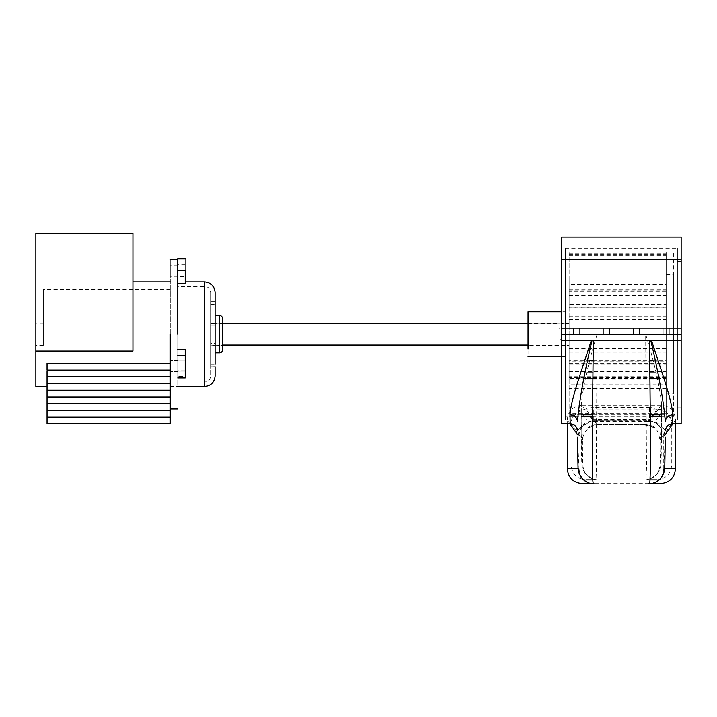 <?xml version="1.0" encoding="UTF-8"?>
<svg xmlns="http://www.w3.org/2000/svg" width="717" height="717" viewBox="0 0 717 717"><rect width="100%" height="100%" fill="white"/><g stroke="black" fill="none" stroke-linecap="round" stroke-linejoin="round"><path stroke-width="0.54" stroke-dasharray="3.58 2.69" d="M666.21 334.23C662.266 334.23 662.266 334.23 666.21 334.23C662.266 334.23 662.266 334.23 666.21 334.23C662.266 334.23 662.266 334.23 666.21 334.23C662.266 334.23 662.266 334.23 666.21 334.23C670.162 334.23 670.162 334.23 666.21 334.23C670.162 334.23 670.162 334.23 666.21 334.23C670.162 334.23 670.162 334.23 666.21 334.23C670.162 334.23 670.162 334.23 666.21 334.23C662.266 334.23 662.266 334.23 666.21 334.23C662.266 334.23 662.266 334.23 666.21 334.23C662.266 334.23 662.266 334.23 666.21 334.23C662.266 334.23 662.266 334.23 666.21 334.23C670.162 334.23 670.162 334.23 666.21 334.23C670.162 334.23 670.162 334.23 666.21 334.23C670.162 334.23 670.162 334.23 666.21 334.23C670.162 334.23 670.162 334.23 666.21 334.23M666.21 328.099C662.266 328.099 662.266 328.099 666.21 328.099C662.266 328.099 662.266 328.099 666.21 328.099C662.266 328.099 662.266 328.099 666.21 328.099C662.266 328.099 662.266 328.099 666.21 328.099C670.162 328.099 670.162 328.099 666.21 328.099C670.162 328.099 670.162 328.099 666.21 328.099C670.162 328.099 670.162 328.099 666.21 328.099C670.162 328.099 670.162 328.099 666.21 328.099M636.337 334.23C632.385 334.23 632.385 334.23 636.337 334.23C632.385 334.23 632.385 334.23 636.337 334.23C632.385 334.23 632.385 334.23 636.337 334.23C632.385 334.23 632.385 334.23 636.337 334.23C640.29 334.23 640.29 334.23 636.337 334.23C640.29 334.23 640.29 334.23 636.337 334.23C640.29 334.23 640.29 334.23 636.337 334.23C640.29 334.23 640.29 334.23 636.337 334.23C632.385 334.23 632.385 334.23 636.337 334.23C632.385 334.23 632.385 334.23 636.337 334.23C632.385 334.23 632.385 334.23 636.337 334.23C632.385 334.23 632.385 334.23 636.337 334.23C640.29 334.23 640.29 334.23 636.337 334.23C640.29 334.23 640.29 334.23 636.337 334.23C640.29 334.23 640.29 334.23 636.337 334.23C640.29 334.23 640.29 334.23 636.337 334.23M636.337 328.099C632.385 328.099 632.385 328.099 636.337 328.099C632.385 328.099 632.385 328.099 636.337 328.099C632.385 328.099 632.385 328.099 636.337 328.099C632.385 328.099 632.385 328.099 636.337 328.099C640.29 328.099 640.29 328.099 636.337 328.099C640.29 328.099 640.29 328.099 636.337 328.099C640.29 328.099 640.29 328.099 636.337 328.099C640.29 328.099 640.29 328.099 636.337 328.099M606.465 334.23C602.513 334.23 602.513 334.23 606.465 334.23C602.513 334.23 602.513 334.23 606.465 334.23C602.513 334.23 602.513 334.23 606.465 334.23C602.513 334.23 602.513 334.23 606.465 334.23C610.409 334.23 610.409 334.23 606.465 334.23C610.409 334.23 610.409 334.23 606.465 334.23C610.409 334.23 610.409 334.23 606.465 334.23C610.409 334.23 610.409 334.23 606.465 334.23C602.513 334.23 602.513 334.23 606.465 334.23C602.513 334.23 602.513 334.23 606.465 334.23C602.513 334.23 602.513 334.23 606.465 334.23C602.513 334.23 602.513 334.23 606.465 334.23C610.409 334.23 610.409 334.23 606.465 334.23C610.409 334.23 610.409 334.23 606.465 334.23C610.409 334.23 610.409 334.23 606.465 334.23C610.409 334.23 610.409 334.23 606.465 334.23M606.465 328.099C602.513 328.099 602.513 328.099 606.465 328.099C602.513 328.099 602.513 328.099 606.465 328.099C602.513 328.099 602.513 328.099 606.465 328.099C602.513 328.099 602.513 328.099 606.465 328.099C610.409 328.099 610.409 328.099 606.465 328.099C610.409 328.099 610.409 328.099 606.465 328.099C610.409 328.099 610.409 328.099 606.465 328.099C610.409 328.099 610.409 328.099 606.465 328.099M576.585 334.23C572.641 334.23 572.641 334.23 576.585 334.23C572.641 334.23 572.641 334.23 576.585 334.23C572.641 334.23 572.641 334.23 576.585 334.23C572.641 334.23 572.641 334.23 576.585 334.23C580.537 334.23 580.537 334.23 576.585 334.23C580.537 334.23 580.537 334.23 576.585 334.23C580.537 334.23 580.537 334.23 576.585 334.23C580.537 334.23 580.537 334.23 576.585 334.23C572.641 334.23 572.641 334.23 576.585 334.23C572.641 334.23 572.641 334.23 576.585 334.23C572.641 334.23 572.641 334.23 576.585 334.23C572.641 334.23 572.641 334.23 576.585 334.23C580.537 334.23 580.537 334.23 576.585 334.23C580.537 334.23 580.537 334.23 576.585 334.23C580.537 334.23 580.537 334.23 576.585 334.23C580.537 334.23 580.537 334.23 576.585 334.23M576.585 328.099C572.641 328.099 572.641 328.099 576.585 328.099C572.641 328.099 572.641 328.099 576.585 328.099C572.641 328.099 572.641 328.099 576.585 328.099C572.641 328.099 572.641 328.099 576.585 328.099C580.537 328.099 580.537 328.099 576.585 328.099C580.537 328.099 580.537 328.099 576.585 328.099C580.537 328.099 580.537 328.099 576.585 328.099C580.537 328.099 580.537 328.099 576.585 328.099M561.653 259.536L561.653 328.099L681.15 328.099L561.653 328.099L561.653 356.636L561.653 334.23L561.653 356.636L561.653 334.23L681.15 334.23L677.413 334.23L677.413 420.117L677.413 334.23L677.413 420.117L677.413 334.23L645.676 334.23L646.519 467.556L646.008 478.723L645.183 479.87L649.969 479.87L592.834 479.87L597.619 479.87L596.795 478.723L596.284 467.556L597.127 334.23C588.621 362.085 583.36 385.02 581.344 403.035L581.218 412.535L586.551 420.117L596.248 419.526L646.546 419.526L656.252 420.117L661.585 412.535L661.459 403.035C659.443 385.02 654.182 362.085 645.676 334.23L565.381 334.23L677.413 334.23L677.413 248.333L677.413 334.23L677.413 248.333L677.413 334.23L565.381 334.23L565.381 420.117L565.381 248.333L565.381 334.23L565.381 248.333L565.381 334.23L561.653 334.23L565.381 334.23L561.653 334.23L561.653 311.823L561.653 334.23L561.653 311.823L561.653 334.23L681.15 334.23L681.15 237.13L561.653 237.13L561.653 259.536L681.15 259.536M561.653 328.099L681.15 328.099M681.15 334.23L681.15 423.855L681.15 340.199L561.653 340.199L561.653 423.855L561.653 340.199L681.15 340.199L561.653 340.199L561.653 334.23L681.15 334.23L681.15 407.05L681.15 334.23L681.15 407.05L681.15 334.23L677.413 334.23L681.15 334.23M576.585 340.199C572.641 340.199 572.641 340.199 576.585 340.199C572.641 340.199 572.641 340.199 576.585 340.199C572.641 340.199 572.641 340.199 576.585 340.199C572.641 340.199 572.641 340.199 576.585 340.199C580.537 340.199 580.537 340.199 576.585 340.199C580.537 340.199 580.537 340.199 576.585 340.199C580.537 340.199 580.537 340.199 576.585 340.199C580.537 340.199 580.537 340.199 576.585 340.199M606.465 340.199C602.513 340.199 602.513 340.199 606.465 340.199C602.513 340.199 602.513 340.199 606.465 340.199C602.513 340.199 602.513 340.199 606.465 340.199C602.513 340.199 602.513 340.199 606.465 340.199C610.409 340.199 610.409 340.199 606.465 340.199C610.409 340.199 610.409 340.199 606.465 340.199C610.409 340.199 610.409 340.199 606.465 340.199C610.409 340.199 610.409 340.199 606.465 340.199M636.337 340.199C632.385 340.199 632.385 340.199 636.337 340.199C632.385 340.199 632.385 340.199 636.337 340.199C632.385 340.199 632.385 340.199 636.337 340.199C632.385 340.199 632.385 340.199 636.337 340.199C640.29 340.199 640.29 340.199 636.337 340.199C640.29 340.199 640.29 340.199 636.337 340.199C640.29 340.199 640.29 340.199 636.337 340.199C640.29 340.199 640.29 340.199 636.337 340.199M666.21 340.199C662.266 340.199 662.266 340.199 666.21 340.199C662.266 340.199 662.266 340.199 666.21 340.199C662.266 340.199 662.266 340.199 666.21 340.199C662.266 340.199 662.266 340.199 666.21 340.199C670.162 340.199 670.162 340.199 666.21 340.199C670.162 340.199 670.162 340.199 666.21 340.199C670.162 340.199 670.162 340.199 666.21 340.199C670.162 340.199 670.162 340.199 666.21 340.199M672.743 423.855L672.663 423.442C672.223 423.102 670.52 409.828 649.485 407.346L649.485 420.906L648.849 421.318C655.204 421.713 657.937 424.437 657.892 424.383L662.463 430.182L663.736 436.205L665.358 428.336L665.358 430.308M649.485 407.346L593.317 407.346C572.274 409.819 570.58 423.12 570.132 423.442L570.06 423.855M661.002 405.177L581.792 405.177C591.373 419.812 596.356 423.326 593.317 420.906L649.485 420.906C646.438 423.326 651.43 419.812 661.002 405.177C669.92 406.055 674.769 410.975 675.548 419.947L672.851 423.855M675.548 423.855L675.548 419.947M582.401 483.599L660.402 483.599M569.943 423.855L567.255 419.947L567.255 423.855M567.255 419.947C568.016 410.993 572.856 406.073 581.792 405.177M656.611 479.87C665.752 479.037 670.807 474.062 671.757 464.93L671.757 423.792C670.995 414.847 666.156 409.918 657.22 409.031L585.583 409.031C576.665 409.9 571.825 414.82 571.037 423.792L571.037 464.93C571.978 474.045 577.024 479.019 586.192 479.87M578.135 468.667L579.058 468.667L577.445 437.012M577.445 430.308L577.445 428.336L579.058 436.205L577.445 434.511M593.999 483.599L591.498 483.392C583.781 481.501 579.632 476.59 579.058 468.667L579.058 436.205C578.906 428.067 583.871 423.102 593.954 421.318L593.559 420.798L651.878 421.103L663.207 428.139L665.197 430.863C665.681 426.391 668.172 423.917 672.663 423.442M665.358 434.511L663.736 436.205L663.736 468.667L664.668 468.667M665.358 437.012L663.736 468.667C663.153 476.644 658.968 481.555 651.188 483.41L648.804 483.599M581.344 403.035L581.173 433.238L582.796 464.93L571.037 464.93M571.037 423.792L582.796 439.933L581.173 422.546L581.218 412.409M657.22 409.031L645.775 424.652L646.546 419.526M596.248 419.526L597.019 424.652L585.583 409.031M671.757 464.93L660.007 464.93L661.621 433.238L661.459 403.035M661.585 412.409L661.621 422.546L660.007 439.933L671.757 423.792M570.132 423.442C574.631 423.917 577.122 426.391 577.606 430.863L579.596 428.139L590.916 421.103L593.317 420.906L593.317 407.346M649.485 420.906L651.87 421.103C655.956 422.241 658.358 423.362 659.102 424.446M528.044 319.441L528.044 356.636M565.381 349.018L565.381 317.398L565.381 356.636L561.653 356.636L565.381 356.636M569.119 326.835L569.119 323.026L528.044 323.026L528.044 345.433L569.119 345.433L569.119 326.835L569.119 341.624M661.226 416.335L666.21 416.335L666.21 253.666L666.21 393.436L666.21 274.477L673.684 274.477L673.684 379.114L673.684 294.786M589.885 360.561L569.119 360.561L569.119 348.686L569.119 414.793L581.317 414.793M592.538 414.793L650.265 414.793M661.486 414.793L666.21 414.793L666.21 378.459L666.21 393.974L673.684 393.974L673.684 373.665M569.119 372.876L586.694 372.876M592.959 372.876L649.844 372.876M656.109 372.876L666.21 372.876L666.21 414.793M593.102 360.561L649.701 360.561M652.909 360.561L666.21 360.561L666.21 348.686L666.21 372.876M569.119 360.561L569.119 290.761L666.21 290.761L666.21 360.561M565.381 388.453L565.381 272.505L565.381 416.38L581.577 416.335M666.21 388.453L569.119 388.453L569.119 416.335L569.119 414.085L666.21 414.085L666.21 416.38L673.684 416.38L673.684 272.505L673.684 388.453M592.52 416.335L650.274 416.335M565.381 279.997L565.381 252.07L569.119 252.07L569.119 279.997L666.21 279.997L666.21 307.252L666.21 290.761M565.381 319.441L565.381 311.823L561.653 311.823L565.381 311.823M666.21 275.014L666.21 252.07L673.684 252.07L673.684 279.997M666.21 307.889L569.119 307.889L569.119 252.115L666.21 252.115L666.21 279.997M666.21 393.436L666.21 414.085M569.119 307.889L569.119 377.689L666.21 377.689M569.119 295.583L666.21 295.583M569.119 253.666L666.21 253.666M569.119 279.997L569.119 304.447L666.21 304.447M569.119 304.447L569.119 307.252L666.21 307.252M569.119 307.252L569.119 284.344L666.21 284.344M569.119 284.344L569.119 291.765L666.21 291.765M569.119 291.765L569.119 290.761M569.119 348.686L593.12 348.686M593.237 348.686L649.566 348.686M649.683 348.686L666.21 348.686M569.119 352.226L666.21 352.226M569.119 363.349L666.21 363.349M569.119 371.621L666.21 371.621M569.119 414.793L569.119 378.459L585.332 378.459M592.896 378.459L649.898 378.459M657.462 378.459L666.21 378.459M569.119 378.459L569.119 379.194L666.21 379.194M569.119 379.194L569.119 413.234L666.21 413.234M569.119 413.234L569.119 414.085M569.119 388.453L569.119 364.003L666.21 364.003M569.119 364.003L569.119 361.198L666.21 361.198M569.119 361.198L569.119 384.115L666.21 384.115M569.119 384.115L569.119 376.694L666.21 376.694M569.119 376.694L569.119 377.689M569.119 319.764L666.21 319.764M569.119 316.233L666.21 316.233M569.119 305.101L666.21 305.101M569.119 296.829L666.21 296.829M569.119 289.991L666.21 289.991M569.119 289.256L666.21 289.256M569.119 255.216L666.21 255.216M569.119 254.365L666.21 254.365M528.044 341.624L528.044 326.835M177.753 270.739C177.753 263.515 177.753 263.515 177.753 270.739C177.753 263.515 177.753 263.515 177.753 270.739C177.753 277.963 177.753 277.963 177.753 270.739C177.753 277.963 177.753 277.963 177.753 270.739L177.753 377.922L177.753 270.739C177.753 255.333 177.753 255.333 177.753 270.739C177.753 255.333 177.753 255.333 177.753 270.739L185.228 270.739C185.228 255.333 185.228 255.333 185.228 270.739L185.228 283.332L177.753 283.332M170.287 270.739C170.287 263.515 170.287 263.515 170.287 270.739C170.287 263.515 170.287 263.515 170.287 270.739C170.287 277.963 170.287 277.963 170.287 270.739C170.287 277.963 170.287 277.963 170.287 270.739M177.753 365.966C177.753 358.742 177.753 358.742 177.753 365.966C177.753 358.742 177.753 358.742 177.753 365.966C177.753 358.742 177.753 358.742 177.753 365.966C177.753 358.742 177.753 358.742 177.753 365.966C177.753 373.19 177.753 373.19 177.753 365.966C177.753 373.19 177.753 373.19 177.753 365.966C177.753 373.19 177.753 373.19 177.753 365.966C177.753 373.19 177.753 373.19 177.753 365.966M170.287 365.966C170.287 358.742 170.287 358.742 170.287 365.966C170.287 358.742 170.287 358.742 170.287 365.966C170.287 358.742 170.287 358.742 170.287 365.966C170.287 358.742 170.287 358.742 170.287 365.966C170.287 373.19 170.287 373.19 170.287 365.966C170.287 373.19 170.287 373.19 170.287 365.966C170.287 373.19 170.287 373.19 170.287 365.966C170.287 373.19 170.287 373.19 170.287 365.966M170.287 334.23L170.287 259.536L170.287 334.23M177.753 334.23L177.753 259.536L177.753 334.23M47.053 403.689L170.287 403.689L170.287 396.967L47.053 396.967L47.053 403.689L170.287 403.689L47.053 403.689L47.053 410.411L170.287 410.411L47.053 410.411L47.053 417.133L170.287 417.133L47.053 417.133L47.053 423.855L170.287 423.855L170.287 408.914M43.316 334.23C43.316 319.782 43.316 319.782 43.316 334.23C43.316 319.782 43.316 319.782 43.316 334.23L43.316 289.417L43.316 334.23C43.316 348.677 43.316 348.677 43.316 334.23C43.316 348.677 43.316 348.677 43.316 334.23M35.85 334.23C35.85 319.782 35.85 319.782 35.85 334.23C35.85 319.782 35.85 319.782 35.85 334.23C35.85 348.677 35.85 348.677 35.85 334.23C35.85 348.677 35.85 348.677 35.85 334.23M35.85 351.106L35.85 233.401L132.941 233.401L132.941 351.106M170.287 363.358L47.053 363.358L47.053 370.08L47.053 363.358L170.287 363.358L170.287 370.814L170.287 370.08L47.053 370.08L170.287 370.08L170.287 363.358L47.053 363.358L47.053 370.08L170.287 370.08M170.287 370.814L47.053 370.814C47.053 391.24 47.053 391.24 47.053 370.814C47.053 391.24 47.053 391.24 47.053 370.814L47.053 376.801L170.287 376.801L170.287 390.245L170.287 370.814L170.287 376.801L47.053 376.801L170.287 376.801M132.941 334.23L132.941 281.942L132.941 334.23M47.053 390.245L170.287 390.245L47.053 390.245L47.053 396.967L170.287 396.967L170.287 390.245L47.053 390.245L47.053 383.523L170.287 383.523L47.053 383.523L47.053 376.801M47.053 417.133L170.287 417.133M47.053 410.411L170.287 410.411M47.053 396.967L170.287 396.967M47.053 383.523L170.287 383.523M569.119 340.817L569.119 345.056L561.653 345.056L561.653 323.394L569.119 323.394L569.119 340.817L569.119 327.633M561.653 337.519L561.653 339.643L558.964 339.643L558.964 328.807L561.653 328.807L561.653 337.519L561.653 330.931M558.964 340.817L558.964 327.633L558.964 345.056L528.044 345.056M210.619 340.817L210.619 327.633L210.619 345.056L222.566 345.056M210.619 327.633L210.619 323.394L222.566 323.394M558.964 327.633L558.964 323.394L528.044 323.394M558.964 330.931L558.964 337.519M561.653 327.633L561.653 340.817M185.228 371.944L177.753 371.944L177.753 359.997L177.753 371.944L177.753 359.997L177.753 371.944L185.228 371.944L185.228 359.997L177.753 359.997L185.228 359.997L185.228 371.944M177.753 349.322L185.228 349.322L185.228 377.922L177.753 377.922L177.753 376.317L177.753 377.922M185.228 376.317L185.228 370.026L177.753 370.026L177.753 386.508L177.753 370.026L177.753 376.317L177.753 370.026L185.228 370.026L185.228 376.317L177.753 376.317L185.228 376.317M185.228 276.717L185.228 264.77L185.228 276.717L177.753 276.717L177.753 264.77L177.753 276.717M185.228 264.77L177.753 264.77M215.091 301.74L210.61 301.74L210.619 304.349L210.619 301.74L215.091 301.74L215.1 304.349L215.1 301.74L215.1 364.102C215.1 367.471 215.1 367.471 215.1 364.102L215.1 344.913L215.1 364.102C215.1 367.471 215.1 367.471 215.1 364.102C215.1 367.471 215.1 367.471 215.1 364.102L215.1 351.787L215.1 364.102C215.1 367.471 215.1 367.471 215.1 364.102C215.1 367.471 215.1 367.471 215.1 364.102L215.1 343.461L210.619 343.461L210.619 364.102L210.61 301.74L215.1 301.74L210.619 301.74L210.619 364.102L210.619 301.74L210.619 324.998L215.1 324.998L210.619 324.998L210.619 301.74L215.1 301.74L210.619 301.74L210.619 324.998L210.619 301.74L210.619 304.349L210.619 301.74L215.1 301.74L215.1 364.102C215.1 367.471 215.1 367.471 215.1 364.102C215.1 367.471 215.1 367.471 215.1 364.102L215.1 304.349L215.1 364.102C215.1 367.471 215.1 367.471 215.1 364.102C215.1 367.471 215.1 367.471 215.1 364.102L215.1 376.049M177.753 286.424L177.753 382.027L177.753 286.424L204.641 286.424C208.244 286.809 210.242 288.799 210.619 292.402L210.619 364.102C210.619 367.471 210.619 367.471 210.619 364.102C210.619 367.471 210.619 367.471 210.619 364.102L210.619 345.119L222.566 345.433L222.566 323.026L222.566 345.433M210.61 301.74L210.619 364.102C210.619 367.471 210.619 367.471 210.619 364.102C210.619 367.471 210.619 367.471 210.619 364.102L210.619 343.461L210.619 345.119L210.619 343.461L215.1 343.461L215.1 304.349L215.1 366.665L210.61 366.719L215.1 366.719L210.619 366.719M185.228 281.942L185.228 283.332L185.228 281.942M177.753 382.027L204.641 382.027C208.244 381.65 210.242 379.651 210.619 376.049L210.619 364.102C210.619 367.471 210.619 367.471 210.619 364.102C210.619 367.471 210.619 367.471 210.619 364.102L210.619 292.402M215.1 323.331L210.619 323.331L215.1 323.331L215.1 315.552L215.1 323.331M215.1 323.026L222.566 323.026M215.1 301.785L215.1 292.402M215.1 345.433L210.619 345.119L210.619 364.102C210.619 367.471 210.619 367.471 210.619 364.102C210.619 367.471 210.619 367.471 210.619 364.102L210.619 304.349L210.619 364.102C210.619 367.471 210.619 367.471 210.619 364.102C210.619 367.471 210.619 367.471 210.619 364.102L210.619 376.049M215.1 348.874L215.1 316.663L215.1 348.874M222.566 349.914L222.566 318.545M215.1 352.71L215.1 345.119L215.1 352.71M215.1 344.913L215.1 323.537L215.1 344.913M132.941 351.079L35.85 351.079M185.228 355.623L177.753 355.623M210.619 304.349L215.1 304.349L210.619 304.349M204.641 382.027L204.641 286.424L204.641 382.027M219.581 352.898L219.581 315.552M204.641 386.508L204.641 281.942M210.619 364.102L215.1 364.102L210.619 364.102M663.153 334.23L663.153 328.099L663.153 334.23M633.272 334.23L633.272 328.099L633.272 334.23M603.4 334.23L603.4 328.099L603.4 334.23M573.528 334.23L573.528 328.099L573.528 334.23M565.381 248.333L677.413 248.333M677.413 261.409L681.15 261.409M579.65 334.23L579.65 328.099L579.65 334.23M609.522 334.23L609.522 328.099L609.522 334.23M639.403 334.23L639.403 328.099L639.403 334.23M669.275 334.23L669.275 328.099L669.275 334.23M593.954 421.318L648.849 421.318M590.916 421.103C584.633 422.645 583.199 425.073 583.701 424.446C583.925 425.118 583.62 422.008 593.559 420.798L649.243 420.798M565.381 420.117L586.551 420.117M677.413 420.117L656.252 420.117M581.173 433.193L581.218 412.535M597.736 479.87C588.657 478.983 583.683 474 582.796 464.93L582.796 439.933C583.36 437.325 581.675 436.716 586.981 429.591C590.942 426.149 594.51 424.634 597.691 425.056L645.112 425.056C658.134 427.682 657.937 430.899 660.007 439.933L660.007 464.93C659.12 474 654.137 478.983 645.067 479.87M645.506 424.536L597.288 424.536C590.88 424.921 588.173 427.61 588.074 427.655L587.411 428.201C588.684 426.498 591.884 425.306 597.019 424.652L645.775 424.652C650.919 425.315 654.119 426.498 655.392 428.201L654.72 427.655C654.63 427.61 651.923 424.921 645.506 424.536M661.621 433.193L661.585 412.535M661.621 433.238L661.02 463.98L660.267 468.559L657.193 474.475L648.58 479.583L645.667 479.87M581.173 433.238L581.774 463.98L582.527 468.559L585.601 474.475L594.214 479.583L597.136 479.87M590.933 421.103L593.317 420.906M677.413 407.05L681.15 407.05M177.753 265.138L170.287 265.138M177.753 360.364L170.287 360.364L177.753 360.364M170.287 281.942L177.753 281.942M170.287 386.508L177.753 386.508M177.753 371.567L170.287 371.567L177.753 371.567M177.753 276.341L170.287 276.341M43.316 323.026L35.85 323.026M170.287 289.417L43.316 289.417M170.287 379.042L43.316 379.042M43.316 345.433L35.85 345.433"/><path stroke-width="1.08" d="M561.653 334.23L681.15 334.23L681.15 423.855L681.15 340.199L561.653 340.199L561.653 423.855L561.653 334.23L681.15 334.23L681.15 328.099L561.653 328.099L561.653 334.23M681.15 259.536L681.15 237.13L561.653 237.13L561.653 259.536L681.15 259.536L681.15 328.099M561.653 259.536L561.653 328.099M651.394 340.199C661.316 370.841 672.161 400.588 672.779 414.793L672.663 423.442M570.132 423.442L570.024 414.793C570.633 400.588 581.478 370.841 591.408 340.199M664.668 468.667L675.548 468.667L675.548 423.855M675.548 468.667C674.616 477.773 669.561 482.756 660.402 483.599L649.082 483.599C648.204 482.523 649.934 486.879 650.041 478.4C650.848 462.644 650.229 403.743 649.477 340.199M593.326 340.199C592.574 403.743 591.946 462.644 592.762 478.4C592.869 486.879 594.599 482.523 593.721 483.599L582.401 483.599C573.259 482.774 568.205 477.791 567.255 468.667L578.135 468.667M567.255 423.855L567.255 468.667M586.192 479.87L592.834 479.87L586.192 479.87M649.969 479.87L656.611 479.87L649.969 479.87M593.398 483.599L590.539 483.33C589.499 483.24 584.92 482.2 581.066 477.163L578.96 472.862L578.054 467.887L577.445 436.967M577.445 434.511L569.943 423.855M672.851 423.855L665.358 434.511M665.358 436.967L664.749 467.887L663.843 472.862L661.737 477.163C657.874 482.2 653.295 483.24 652.264 483.33L649.405 483.599M592.09 340.199C583.996 374.364 579.13 401.475 577.49 421.524C577.015 417.473 574.523 415.224 570.024 414.793M672.779 414.793C668.271 415.224 665.788 417.473 665.313 421.524C663.673 401.475 658.798 374.364 650.713 340.199M528.044 349.018L528.044 311.823L561.653 311.823M581.317 414.793L592.538 414.793M650.265 414.793L661.486 414.793M586.694 372.876L592.959 372.876M649.844 372.876L656.109 372.876M589.885 360.561L593.102 360.561M649.701 360.561L652.909 360.561M581.577 416.335L592.52 416.335M650.274 416.335L661.226 416.335M585.332 378.459L592.896 378.459M649.898 378.459L657.462 378.459M177.753 334.23L177.753 259.536L177.753 334.23M170.287 334.23L170.287 423.855L47.053 423.855L47.053 417.133L170.287 417.133M35.85 351.106L35.85 233.401L132.941 233.401L132.941 351.106L35.85 351.106L35.85 386.508L35.85 351.079M170.287 376.801L47.053 376.801L47.053 370.814L170.287 370.814M47.053 376.801L47.053 390.245L170.287 390.245L170.287 403.689L47.053 403.689L47.053 417.133M47.053 410.411L170.287 410.411M47.053 390.245L47.053 403.689M47.053 396.967L170.287 396.967M47.053 383.523L170.287 383.523M170.287 363.358L47.053 363.358L47.053 370.08L170.287 370.08M177.753 349.322L185.228 349.322L185.228 377.922L177.753 377.922M215.1 301.785L215.1 364.102C215.1 367.471 215.1 367.471 215.1 364.102L215.1 292.402C214.437 286.092 210.95 282.615 204.641 281.942L204.641 386.508C210.95 385.845 214.437 382.358 215.1 376.049L215.091 366.719M177.753 386.508L204.641 386.508M185.228 281.942L204.641 281.942M177.753 270.739L185.228 270.739C185.228 255.333 185.228 255.333 185.228 270.739L185.228 283.332L177.753 283.332M219.581 352.898C221.383 352.71 222.378 351.715 222.566 349.914L222.566 318.545C222.378 316.744 221.383 315.749 219.581 315.552L219.581 352.898L215.1 352.898M215.1 315.552L219.581 315.552M185.228 355.623L177.753 355.623M561.653 423.855L570.06 423.855C576.136 424.948 575.07 426.212 576.549 427.637L577.463 430.567M681.15 423.855L672.743 423.855C666.667 424.948 667.733 426.212 666.254 427.637L665.331 430.567M528.044 356.636L561.653 356.636M177.753 408.914L170.287 408.914M177.753 259.536L170.287 259.536M35.85 386.508L47.053 386.508M170.287 281.942L132.941 281.942M528.044 345.056L222.566 345.056M528.044 323.394L222.566 323.394M177.753 258.792L185.228 258.792"/></g></svg>
